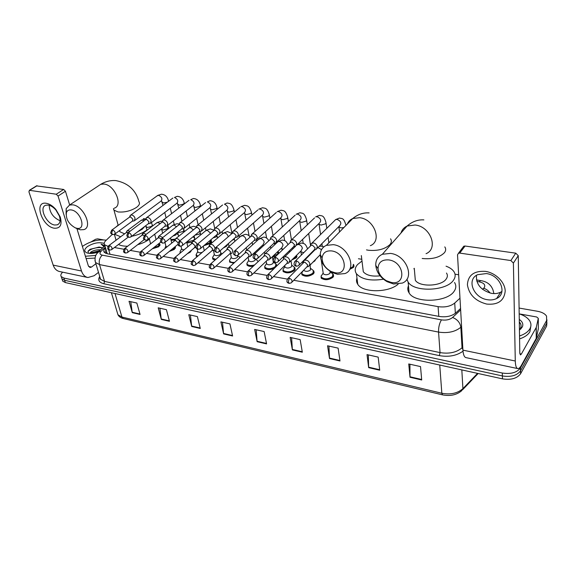 <?xml version="1.0" encoding="UTF-8"?>
<svg xmlns="http://www.w3.org/2000/svg" width="576" height="576" viewBox="0 0 576 576"><rect width="100%" height="100%" fill="white"/><g stroke="black" fill="none" stroke-linecap="round" stroke-linejoin="round"><path stroke-width="0.86" d="M332.971 274.154L333.36 274.579L332.942 277.286C328.594 280.217 324.655 280.469 321.142 278.042L321.142 275.875M313.488 270.727L313.877 271.159L313.402 273.859C309.089 276.71 305.244 276.977 301.853 274.658L301.838 272.578M294.523 267.401L294.919 267.826L294.386 270.518C290.117 273.305 286.344 273.586 283.068 271.361L283.046 269.366M274.219 268.402C270.05 270.058 266.904 269.971 264.787 268.15L264.751 266.242M253.303 266.177C250.229 266.666 248.119 266.285 246.967 265.018L246.931 263.189M233.69 263.282L229.615 261.965L229.565 260.208M214.97 260.122L212.695 258.991L212.645 257.306M197.078 256.774L196.193 256.09L196.142 254.47M191.318 250.373L190.202 252.223L187.265 253.764M180.058 253.195L180.05 251.698M175.133 246.722L174.326 249.437L169.33 251.446M159.372 243.749L159.79 244.138L158.839 246.715L152.28 248.818M315.526 259.531L314.755 260.986L312.869 262.253M296.626 255.24L296.179 257.89L291.881 259.92M275.875 256.241L272.405 257.083M353.441 264.456L353.426 267.415L349.574 269.438M227.462 244.361L226.49 246.298L223.402 247.903M210.528 240.696L210.924 241.092L210.132 243.576L203.839 245.7M191.894 242.201L186.905 242.986M174.766 240.07L171.065 240.336M106.906 252.655L107.042 253.498M293.789 280.282L438.091 306.641C444.967 307.577 450.511 306.382 454.723 303.055L459.979 298.21M112.234 234.425L105.667 240.782C104.162 242.287 103.81 243.612 104.602 244.764L108.094 246.37M114.43 247.522L123.919 249.257M130.262 250.416L140.162 252.223M146.513 253.382L156.845 255.269M163.202 256.435L173.974 258.401M180.338 259.567L191.578 261.612M197.95 262.778L209.664 264.917M216.05 266.083L228.269 268.315M234.662 269.489L247.406 271.814M253.807 272.981L267.098 275.407L283.162 259.711M273.506 276.581L287.352 279.108M458.647 274.774L455.018 274.19M361.786 259.286L358.438 258.754M313.236 251.525L312.696 251.438M293.414 248.357L292.867 248.27M168.689 228.42L168.098 228.326M276.062 264.161L276.703 265.99M278.28 251.942L278.95 253.303M519.091 308.059L537.617 311.292C541.994 312.12 544.968 313.733 546.545 316.123L546.646 320.465L520.495 367.898C516.953 372.607 510.89 374.321 502.301 373.025L63.878 278.042L61.229 276.61C60.394 275.335 60.869 273.859 62.662 272.174M546.934 322.632L546.624 326.11L520.589 373.738L520.546 370.829C517.01 375.545 510.955 377.251 502.38 375.948L64.62 280.31L61.978 278.878L61.56 277.61L61.978 278.878L64.62 280.31L502.38 375.948C510.955 377.251 517.01 375.545 520.546 370.829L546.631 323.294L520.546 370.829L520.495 367.898M546.941 319.81L546.631 323.294L546.941 319.81M105.516 247.896L105.242 248.162C103.745 249.689 103.392 251.035 104.191 252.202L107.258 253.757L439.286 316.462C446.141 317.434 451.67 316.238 455.875 312.876L460.562 308.491M104.573 252.612L105.682 250.805M520.589 373.738C517.061 378.468 511.02 380.167 502.466 378.857L65.362 282.578L62.712 281.138L62.302 279.864M191.714 326.477L188.798 314.676L197.402 316.606L200.268 328.464L191.714 326.477L191.642 326.045L200.16 328.025M161.309 319.406L158.206 307.829L166.406 309.665L169.459 321.3L161.309 319.406L161.222 318.982L169.344 320.868M132.286 312.653L129.031 301.291L136.858 303.041L140.069 314.46L132.286 312.653L132.199 312.235L139.954 314.035M292.392 349.898L290.153 337.385L300.161 339.631L302.328 352.21L292.392 349.898L292.342 349.445L302.249 351.749M329.515 358.538L327.557 345.773L338.112 348.134L339.991 360.972L329.515 358.538L329.472 358.07L339.919 360.497M368.669 367.646L367.027 354.614L378.173 357.113L379.721 370.217L368.669 367.646L368.633 367.171L379.663 369.734M410.018 377.266L408.737 363.96L420.523 366.595L421.704 379.987L410.018 377.266L409.997 376.776L421.661 379.49M223.625 333.9L220.903 321.876L229.939 323.899L232.596 335.988L223.625 333.9L223.553 333.461L232.502 335.542M257.141 341.698L254.65 329.436L264.146 331.56L266.58 343.894L257.141 341.698L257.076 341.251L266.486 343.44M256.176 329.774L257.076 341.251M222.494 322.229L223.553 333.461M409.932 364.226L409.997 376.776M368.323 354.902L368.633 367.171M328.946 346.082L329.472 358.07M291.614 337.716L292.342 349.445M130.752 301.673L132.199 312.235M159.89 308.203L161.222 318.982M190.433 315.043L191.642 326.045M519.185 313.855C524.203 315.461 527.71 317.794 529.704 320.854C531.288 323.474 531.353 326.124 529.884 328.802C528.055 331.891 524.606 334.274 519.538 335.966M530.806 326.383L529.913 331.726C528.084 334.822 524.642 337.212 519.581 338.904M519.271 319.442C522.497 321.653 523.519 324.166 522.331 326.959L519.444 330.077M519.43 329.609L520.452 328.205C521.539 326.023 521.158 323.935 519.314 321.941M520.61 329.17L521.158 327.982M521.122 328.673L521.338 327.859M520.675 323.95L519.322 322.51M485.446 271.375C495.691 272.873 505.08 282.233 505.21 291.067C504.173 300.751 498.002 305.086 486.706 304.078C475.474 301.126 469.044 294.703 467.402 284.818C468.029 275.191 474.041 270.706 485.446 271.375M487.346 299.7C490.817 300.276 493.906 299.88 496.62 298.519C507.73 293.609 500.299 275.162 486.36 273.564L477.576 274.694C466.25 279.641 473.544 297.886 487.346 299.7M501.948 291.406L500.738 292.133C498.038 293.501 494.964 293.911 491.522 293.357C480.996 290.376 475.97 284.371 476.453 275.335M519.3 313.891L536.688 316.987L538.301 318.355L536.278 327.377L536.321 338.234L521.51 365.148C520.178 367.524 518.962 368.676 517.846 368.611C516.283 368.316 515.434 365.782 515.282 361.008L513.396 263.081L510.862 260.554L515.75 253.166L518.256 255.658L519.804 352.994L520.445 354.924L521.345 354.082L536.278 327.377M538.33 328.817L536.321 338.234M517.579 368.554L466.121 357.653C464.321 357.307 463.255 354.802 462.924 350.143L457.524 254.851L458.46 253.26L459.734 253.094L510.862 260.554M462.874 247.414L463.795 246.19L465.055 246.024L515.75 253.166M388.879 259.927C381.91 259.445 378.288 262.361 378.022 268.668C378.569 273.701 381.37 277.718 386.424 280.728L391.198 282.413C406.735 285.746 404.582 261.929 388.879 259.927M393.61 283.99L387.144 281.7C380.297 277.632 376.502 272.189 375.761 265.37C375.624 260.136 377.82 256.435 382.349 254.275L390.499 253.397C406.397 255.118 415.368 278.172 402.343 283.075L393.61 283.99M414.893 275.386L415.31 280.224C419.328 287.266 441.389 286.474 446.198 279.014C447.66 276.962 447.761 274.975 446.494 273.053M413.87 268.79L414.295 268.546M446.047 266.191C449.698 267.523 452.304 269.309 453.866 271.548C455.695 274.334 455.566 277.222 453.478 280.202C446.544 291.211 413.964 292.399 408.118 282.067L406.901 279.23M454.522 282.492C456.343 285.322 456.214 288.238 454.147 291.254C447.278 302.371 414.943 303.451 409.118 292.968C407.599 290.664 407.383 288.281 408.463 285.818M331.747 250.934C325.966 250.452 322.747 252.835 322.099 258.098C322.294 263.693 325.224 268.121 330.89 271.382L334.814 272.7C349.229 275.818 346.248 252.763 331.747 250.934M337.493 274.284L332.165 272.491C324.497 268.078 320.53 262.08 320.256 254.484C320.544 250.099 322.589 247.054 326.398 245.354L333.367 244.663C348.379 246.262 357.372 269.208 344.966 273.564L337.493 274.284M383.465 279.223C370.548 281.196 361.534 279.353 356.422 273.715C354.456 270.72 354.852 267.653 357.61 264.492L362.002 261.022M362.794 267.574L363.305 271.786C366.394 275.342 371.988 276.689 380.088 275.832M398.153 284.177C388.404 292.896 362.686 292.846 357.761 284.314C356.429 282.341 356.17 280.267 356.976 278.086M71.237 209.938C68.782 209.628 67.162 210.542 66.384 212.688C65.75 218.974 68.695 224.014 75.218 227.808L76.874 228.29C86.681 230.479 80.863 211.068 71.237 209.938M66.096 214.337L66.168 208.627L69.566 205.034L72.778 204.833C83.614 205.891 93.031 227.304 83.858 229.615L80.402 229.817L76.025 228.096M137.758 231.725L142.286 229.205L144.806 226.39M115.632 227.282L118.13 225.13M143.374 218.635L144.864 218.866M119.498 230.609L120.002 231.818L124.61 233.834M146.981 229.975C143.014 232.906 137.938 235.001 131.746 236.275M120.679 236.765L114.588 234.252M149.386 239.17C146.34 241.495 142.43 243.338 137.671 244.692M127.634 246.218C123.703 246.262 120.665 245.671 118.526 244.433M353.362 264.334L352.98 266.666L350.1 268.358M299.297 264.917L314.244 249.883L316.08 249.516L317.383 246.838C316.865 244.75 315.569 243.446 313.481 242.928L311.155 243.641L310.63 245.844M314.244 249.883L315.187 247.954L312.365 245.124L311.242 245.239L310.414 246.06M293.666 246.643L295.517 246.283L296.777 243.619C296.244 241.56 294.962 240.278 292.932 239.767L290.736 240.43L290.203 242.546M278.388 261.425L293.674 246.636L294.581 244.714L291.802 241.927L289.966 242.777M273.686 243.497L275.544 243.144L276.761 240.494C276.214 238.464 274.946 237.197 272.974 236.7L270.893 237.312L270.094 239.594M258.091 258.034L273.694 243.482L274.565 241.567L271.829 238.824L270.324 239.263L270.893 237.312M296.489 255.377L295.733 257.17L293.148 258.674M254.261 240.43L256.14 240.091L257.306 237.456C256.738 235.454 255.499 234.202 253.57 233.712L251.604 234.288L251.05 236.16M238.392 254.736L254.275 240.415L255.118 238.514L252.418 235.807L250.783 236.513M277.898 251.474L277.639 254.174L272.974 256.154M235.382 237.449L237.269 237.125L238.392 234.504C237.816 232.524 236.585 231.293 234.713 230.818L232.848 231.35L232.301 233.165M219.247 251.525L235.404 237.434L236.21 235.541L233.554 232.87L232.006 233.518L230.191 224.69M259.517 248.004L260.338 248.587M217.022 234.554L218.923 234.238L219.996 231.638C219.406 229.68 218.196 228.463 216.367 227.995L214.596 228.492L214.056 230.256M200.642 248.4L217.044 234.533L217.822 232.654L215.201 230.018L213.739 230.609M255.334 253.202L254.246 253.31M199.159 231.732L201.067 231.43L202.097 228.838C201.492 226.908 200.304 225.706 198.526 225.252L196.841 225.713L196.308 227.434M182.563 245.354L199.188 231.71L199.93 229.838L197.345 227.246L195.962 227.779M226.354 245.326L225.706 245.894M181.778 228.982L183.686 228.694L184.673 226.123C184.061 224.208 182.887 223.027 181.152 222.581L179.554 223.013L179.028 224.69M164.974 242.388L181.8 228.967L182.513 227.102L179.964 224.539L178.661 225.036M210.211 240.314L209.707 242.899L204.905 244.8M164.851 226.31L166.766 226.03L167.71 223.474C167.083 221.58 165.931 220.421 164.232 219.974L162.713 220.385L162.194 222.026M147.859 239.501L164.88 226.289L165.557 224.438L163.044 221.911L161.813 222.365M193.003 236.786L194.666 238.162M194.76 238.572L193.752 240.257L186.71 242.165M148.363 223.704L150.286 223.43L151.186 220.896C150.552 219.024 149.414 217.879 147.758 217.447L146.311 217.829L145.807 219.434M131.198 236.686L148.392 223.682L149.04 221.846L146.563 219.348L145.397 219.766M176.364 233.302L175.918 234.929L172.922 236.045M132.3 221.162L134.23 220.903L135.086 218.383C134.446 216.533 133.315 215.402 131.71 214.978L130.327 215.338L129.83 216.914M114.977 233.942L132.329 221.141L132.948 219.319L130.5 216.857L129.398 217.231M175.082 239.17L170.856 239.508M330.098 271.303L329.94 273.398C327.492 275.04 325.274 275.184 323.294 273.823L323.158 272.902M306.936 266.882L308.729 266.486L309.938 263.938C308.938 261.058 307.145 259.826 304.567 260.258L303.84 260.777L303.365 262.915M330.178 271.829L332.878 274.003L332.482 276.538C328.406 279.281 324.713 279.518 321.422 277.243L321.098 276.199L322.517 274.082M292.032 282.082L306.9 266.897L307.778 265.054L305.006 262.282L303.89 262.39L303.113 263.167M310.162 265.025L310.435 270.022C308.002 271.62 305.834 271.771 303.926 270.468L303.761 270.108M271.649 278.41L286.834 263.477L288.67 263.081L289.843 260.539C288.842 257.717 287.093 256.507 284.609 256.903L283.918 257.386L283.414 259.337M302.702 271.188L303.127 270.828M310.694 268.452L313.394 270.583L312.948 273.118C308.902 275.789 305.294 276.041 302.112 273.866L301.802 272.873L302.479 271.418M286.834 263.477L287.683 261.634L284.954 258.905L283.896 258.998M291.002 260.784L291.751 265.219L291.449 266.731C289.037 268.294 286.913 268.452 285.07 267.206L284.933 266.393M251.856 274.838L267.336 260.143L269.179 259.769L270.302 257.242C269.302 254.477 267.602 253.274 265.205 253.642L264.55 254.095L264.038 255.982M291.744 265.162L294.437 267.257L293.933 269.784C289.93 272.398 286.394 272.657 283.32 270.576L283.018 269.626L284.249 267.667M267.336 260.143L268.15 258.314L265.464 255.622L263.765 256.356M272.347 256.759L273.298 262.022L272.959 263.527C270.576 265.054 268.495 265.219 266.717 264.024L266.573 263.261M232.618 271.361L248.371 256.903L250.222 256.55L251.309 254.03C250.308 251.316 248.652 250.135 246.334 250.474L245.714 250.898L245.203 252.727M273.29 261.965L275.976 264.024L275.422 266.544C271.454 269.093 267.991 269.366 265.025 267.372L264.73 266.465L265.874 264.586M248.371 256.903L249.156 255.082L246.506 252.425L244.908 253.102M255.449 259.171L257.357 258.718C258.862 256.961 258.206 255.377 255.413 253.973L254.383 257.774L255.449 259.171L254.959 260.41C252.598 261.893 250.553 262.066 248.832 260.928L248.695 260.208M213.926 267.977L229.925 253.757L231.782 253.411L232.826 250.906C231.833 248.249 230.213 247.075 227.981 247.392L226.879 249.566M254.628 264.931C251.15 265.903 248.674 265.68 247.198 264.247L246.917 263.383L247.982 261.576M255.794 259.2L258.264 261.518M229.925 253.757L230.681 251.942L228.067 249.322L226.555 249.941M237.701 255.355L235.829 255.787L234.734 254.405L235.757 250.661C238.507 252.058 239.155 253.627 237.701 255.355L237.42 257.371C235.08 258.826 233.078 258.998 231.415 257.904L231.271 257.227M195.746 264.679L211.982 250.69L214.517 249.862M214.92 248.393L214.841 247.867C213.847 245.261 212.27 244.102 210.11 244.39L209.038 246.499M234.706 262.361C232.301 262.577 230.681 262.195 229.831 261.202L229.558 260.374L230.544 258.646M237.809 255.816L240.127 257.443M211.982 250.69L212.702 248.882L210.132 246.298L208.699 246.866M220.27 250.632L220.759 252.922L220.334 254.412C218.009 255.83 216.043 256.01 214.438 254.959L214.294 254.326M178.063 261.468L194.508 247.702L196.121 247.464M194.508 247.702L195.206 245.909L192.665 243.36L191.311 243.878M197.186 244.411C196.049 242.136 194.558 241.157 192.715 241.474L191.678 243.511M215.813 259.38L212.897 258.228L212.638 257.443L213.559 255.787M203.256 246.19L204.271 250.639M160.862 258.343L178.085 244.246M178.121 242.856L175.658 240.494L174.377 240.97M202.349 252.281C200.261 252.958 198.778 252.893 197.878 252.086L197.741 251.489M179.827 240.876C178.61 239.047 177.257 238.298 175.774 238.63L174.766 240.61M197.762 256.183L196.135 254.585L196.992 253.001M161.021 239.047L159.091 237.708L157.874 238.14M184.025 249.912L181.735 249.286L181.598 248.724M162.842 237.514L159.264 235.865L158.285 237.794M180.554 252.785L180.043 251.784L180.842 250.272M174.967 246.859L173.894 248.76L170.719 250.315M144.331 235.728L142.949 234.986L141.797 235.39M166.838 247.039L165.852 246.024M146.239 234.317L143.172 233.165L142.229 235.044M165.845 246.146L165.089 247.615M159.098 243.41L158.407 246.053L153.374 247.954M128.095 232.697L127.217 232.337L126.122 232.704M149.198 238.457L150.487 243.389M130.025 231.264L127.49 230.537L126.576 231.826M46.325 203.299C49.579 203.89 52.74 205.927 55.807 209.398L60.264 217.044C62.287 224.798 60.314 228.521 54.353 228.218C41.947 226.67 33.386 200.858 46.325 203.299M54.677 225.007L57.298 224.849C60.084 223.589 60.782 220.658 59.4 216.05L55.843 209.952C53.395 207.187 50.875 205.567 48.283 205.085L45.814 205.243C38.621 207.137 46.31 224.057 54.677 225.007M91.051 241.891L95.594 239.27L97.618 238.846L103.248 239.846M98.496 272.376L94.147 275.717L87.919 277.524C84.902 276.912 82.764 274.738 81.497 271.001L58.046 196.042L56.254 194.227L63.662 189.468L65.448 191.261L69.66 204.977M87.401 277.416L59.731 271.555C56.678 270.929 54.49 268.79 53.179 265.126L28.908 191.75L29.606 190.339L56.254 194.227M36.482 185.897L63.662 189.468M60.084 220.752C53.273 217.728 49.63 212.573 49.169 205.279M76.91 228.593L88.351 265.846L89.978 267.494L91.505 267.055L95.89 263.736M82.411 246.499L83.354 245.772C90.749 241.085 98.395 239.22 106.294 240.178M98.33 252.022C93.809 253.541 90.029 253.836 86.99 252.914C83.858 251.46 84.024 249.336 87.487 246.535C93.499 242.921 99.058 241.884 104.184 243.418M102.521 248.033L99.324 247.082L90.187 249.257L88.186 250.992L88.272 253.253M91.087 252.972L99.857 250.632L91.591 252.641L90.49 253.447M100.678 249.826C97.265 249.545 94.147 250.186 91.318 251.748L89.503 253.411M99.59 247.104L102.686 247.867M104.76 245.65L101.095 244.102L103.932 246.65M95.803 255.449L85.406 256.241M94.99 258.077L86.112 258.538M98.986 247.061L89.741 249.545M99.353 251.122L91.181 253.44M101.75 247.622C96.134 247.306 91.541 248.558 87.955 251.366M104.746 245.858L101.095 244.102M105.718 253.303L106.884 252.972M455.35 313.337L454.723 303.055M438.797 316.368L438.091 306.641M110.002 254.275L108.641 249.581M107.856 246.874L107.69 246.29M482.566 289.332L484.33 287.532C485.618 284.774 483.854 282.866 479.052 281.808L476.856 281.448M480.838 280.627L480.686 280.606C486.972 281.527 491.09 284.71 493.042 290.146L493.898 293.594M476.446 279.922L480.686 280.606L479.052 281.808M463.003 351.194C456.61 355.752 448.718 357.228 439.337 355.622L103.867 283.759C99.014 282.47 97.632 280.037 99.72 276.444M502.301 373.025L502.466 378.857M546.646 320.465L546.624 326.11M63.878 278.042L65.362 282.578M461.585 326.542L460.85 327.247L462.031 347.81L462.751 347.098M105.307 247.176L100.987 251.402C99.331 253.253 99.763 254.506 102.29 255.161L441.446 319.874C446.047 320.53 449.762 319.73 452.585 317.462C457.358 319.385 460.109 322.646 460.85 327.247C455.213 331.855 447.782 333.468 438.552 332.086L440.05 352.598C449.158 354.067 456.48 352.469 462.031 347.81L462.888 349.495M441.446 319.874C439.402 323.266 438.437 327.341 438.552 332.086L99.518 264.593L104.551 281.419L440.05 352.598L439.337 355.622M102.29 255.161C99.634 257.602 98.712 260.748 99.518 264.593L95.522 262.519L94.961 260.424M97.114 253.382L98.59 251.87C95.4 254.347 94.378 257.904 95.522 262.519L100.57 279.274C100.087 279.353 99.893 278.705 99.979 277.315L100.57 279.274L104.551 281.419L103.867 283.759M452.585 317.462L460.642 309.902M104.882 245.729L98.59 251.87L100.987 251.402M483.682 288.281C486.295 289.066 488.426 290.657 490.082 293.054M105.941 250.538L105.242 248.162M442.512 394.862L123.293 318.521L121.939 317.059L441.835 393.257L442.577 394.877C450.346 396.338 456.725 394.942 461.707 390.686L462.917 388.634L477.554 373.37M117.324 312.646L117.936 314.726L121.939 317.059L114.998 293.515M439.74 365.04L441.835 393.257C450.576 394.87 457.603 393.329 462.917 388.634L461.822 369.907M462.924 350.143L515.282 361.008M465.055 246.024L459.734 253.094M519.862 353.786L521.345 354.082M536.234 338.458L536.191 327.6M518.256 255.658L513.396 263.081M538.33 329.126L538.301 318.355M422.186 258.48L422.287 258.494C432.23 259.438 439.625 257.494 444.47 252.67C445.968 250.668 446.076 248.746 444.794 246.895M426.053 253.685C438.797 248.609 430.474 226.346 415.051 225.007L407.11 226.037C403.992 227.498 401.947 229.831 400.968 233.035M366.494 249.883L368.309 250.236C377.618 251.1 384.804 249.235 389.873 244.642C391.601 242.597 391.817 240.653 390.542 238.817M370.325 245.671C382.507 241.142 374.177 218.945 359.561 217.699L352.742 218.52C350.194 219.65 348.401 221.479 347.357 224.006M113.436 208.757L113.94 210.11L118.001 211.939C124.632 212.494 130.81 210.974 136.519 207.382C139.277 205.294 140.098 203.45 138.989 201.852C135.929 190.166 128.239 183.082 115.898 180.598C110.606 180.187 105.566 181.418 100.771 184.306L98.489 185.818M114.257 208.174C123.437 205.711 114.696 184.86 103.961 184.039L100.771 184.306L69.566 205.034M296.503 260.899L295.474 264.816L296.467 266.234L298.469 265.745C300.06 263.93 299.405 262.31 296.503 260.899L295.366 261L294.48 261.994M343.836 227.592L340.906 227.887L338.731 226.685M317.225 248.357L339.595 225.806C341.806 223.308 340.992 221.177 337.169 219.413L335.65 219.593L334.505 220.73M311.933 243.086L335.65 219.593L339.545 218.03C342.007 218.952 343.577 217.138 345.924 225.216L346.018 225.367M275.652 257.386L274.622 261.245L275.652 262.649L277.603 262.181C279.151 260.395 278.503 258.797 275.652 257.386L274.579 257.479L273.744 258.372M296.604 245.232L319.493 223.034C321.646 220.572 320.839 218.462 317.081 216.698L315.641 216.871L319.507 215.352C321.998 216.187 323.647 214.654 325.973 222.437L325.706 223.805L320.969 225.086L319.061 224.294L318.902 223.61M289.793 229.824L291.47 239.911L314.568 217.901M276.566 242.194L299.945 220.334C302.04 217.908 301.241 215.82 297.54 214.063L296.186 214.222L300.024 212.746C302.558 213.566 304.207 212.134 306.562 219.737L306.266 221.098L301.579 222.365L299.758 221.609L299.642 220.824M271.598 236.83L295.164 215.158M255.413 253.973L254.405 254.059L253.613 254.873M257.098 239.227L280.93 217.706C282.967 215.316 282.168 213.25 278.532 211.5L277.25 211.644L281.059 210.211C283.622 210.953 285.358 209.786 287.669 217.109L287.345 218.47L282.701 219.715L280.966 218.995L280.85 218.261M252.274 233.834L276.293 212.494M235.757 250.661L234.058 251.474M216.662 247.45L215.64 251.136L216.77 252.504L218.599 252.094C220.01 250.387 219.362 248.839 216.662 247.45L215.057 248.184M238.176 236.333L262.418 215.143C264.406 212.796 263.614 210.744 260.035 209.002L258.818 209.138L262.598 207.749C265.19 208.476 266.911 207.338 269.28 214.553L268.927 215.906L264.334 217.13L262.678 216.454L262.555 215.762M233.482 230.926L257.911 209.916M198.101 244.325L197.086 247.954L198.238 249.314L200.03 248.911C201.398 247.234 200.758 245.7 198.101 244.325L196.589 244.987M219.773 233.518L244.404 212.652C246.334 210.334 245.542 208.31 242.021 206.575L240.869 206.698L244.627 205.344C247.262 205.992 249.098 205.2 251.374 212.062L250.985 213.408L246.442 214.618L244.858 213.977L244.735 213.329M215.201 228.096L240.019 207.403M180.058 241.279L179.05 244.865L180.223 246.211L181.987 245.822C183.305 244.166 182.664 242.654 180.058 241.279L178.632 241.884M201.866 230.767L226.858 210.226C228.737 207.943 227.945 205.934 224.482 204.206L227.117 203.004C229.774 203.638 231.617 202.882 233.928 209.635L233.51 210.982L229.01 212.17L227.498 211.558L227.376 210.953M197.417 225.346L222.581 204.97M162.511 238.327L161.503 241.855L162.698 243.187L164.426 242.82C165.708 241.186 165.067 239.688 162.511 238.327L161.158 238.874M184.442 228.089L209.758 207.857C211.586 205.603 210.794 203.616 207.389 201.895L210.053 200.722C213.61 201.002 215.899 203.184 216.929 207.274L216.475 208.613L212.018 209.786L210.578 209.203L210.456 208.634M180.101 222.667L205.596 202.601M145.433 235.447L144.425 238.932L145.649 240.25L147.348 239.897C148.586 238.284 147.946 236.801 145.433 235.447L144.158 235.951M167.479 225.475L193.097 205.553C194.875 203.328 194.083 201.362 190.728 199.649L193.421 198.504C196.978 198.77 199.289 200.923 200.354 204.97L199.872 206.302L195.458 207.461L194.076 206.906L193.961 206.374M163.238 220.061L189.036 200.297M128.808 232.646L127.807 236.081L129.046 237.391L130.716 237.046C131.918 235.462 131.285 233.993 128.808 232.646L127.606 233.107M150.955 222.926L176.854 203.299C178.582 201.11 177.79 199.166 174.492 197.46L177.206 196.337C180.77 196.589 183.096 198.72 184.19 202.723L183.679 204.048L179.316 205.193L177.869 204.163M146.815 217.519L172.879 198.05M112.615 229.918L111.622 233.309L112.882 234.612L114.53 234.274C115.69 232.711 115.056 231.257 112.615 229.918L111.478 230.335M167.314 202.205L163.562 202.975L162.173 202.003M134.863 220.435L161.014 201.103C162.691 198.943 161.906 197.021 158.652 195.322L157.126 195.869M130.802 215.042L157.759 195.408L161.388 194.22C164.952 194.472 167.299 196.574 168.422 200.534L168.293 201.478M289.282 278.172L288.266 282.024L289.224 283.37L291.254 282.874C292.752 281.124 292.097 279.562 289.282 278.172L288.151 278.266L287.323 279.194M321.538 249.667L317.988 247.586M268.956 274.478L267.941 278.273L268.934 279.605L270.914 279.13C272.369 277.409 271.721 275.861 268.956 274.478L267.883 274.565C265.932 277.25 266.256 278.928 268.848 279.59M303.768 252.662L300.91 251.806L300.722 251.201M289.685 262.08L301.176 250.754L302.364 248.227C301.81 246.161 300.514 244.915 298.469 244.498L297.144 244.706M249.206 270.893L248.198 274.63L249.221 275.947L251.165 275.494C252.576 273.802 251.921 272.268 249.206 270.893L248.198 270.965L247.457 271.735M270.137 258.854L281.887 247.68L283.032 245.16C282.47 243.115 281.189 241.891 279.194 241.481L278.014 241.646L277.056 242.546M283.018 249.415L281.858 248.753L281.729 247.932M230.026 267.401L229.018 271.087L230.069 272.398L231.97 271.958C233.338 270.288 232.69 268.769 230.026 267.401L228.37 268.171M251.129 255.715L263.124 244.678L264.226 242.172C263.65 240.156 262.39 238.946 260.453 238.55L258.43 239.522M263.347 245.815L263.182 245.016M211.37 264.017L210.37 267.646L211.45 268.942L213.307 268.524C214.639 266.875 213.998 265.378 211.37 264.017L209.808 264.708M245.7 241.042L245.93 239.27C245.333 237.269 244.094 236.081 242.201 235.692L240.3 236.585M193.234 260.719L192.24 264.298L193.342 265.586L195.17 265.176C196.459 263.556 195.818 262.073 193.234 260.719L191.758 261.353M234.324 238.378L233.755 239.494L231.984 240.422M228.168 236.822L228.11 236.441C227.506 234.468 226.282 233.287 224.438 232.913L222.638 233.726M175.594 257.515L174.6 261.036L175.723 262.318L177.516 261.929C178.769 260.33 178.128 258.862 175.594 257.515L174.197 258.091M216.814 234.727L216.511 236.729L212.99 237.96M210.622 233.215L207.137 230.206L205.438 230.954M158.422 254.39L157.435 257.868L158.58 259.142L160.344 258.761C161.561 257.184 160.92 255.73 158.422 254.39L157.104 254.916M199.894 231.624L200.182 232.589L199.706 234.036L194.954 235.181M193.399 229.86L190.282 227.563L188.676 228.254M141.71 251.352L140.724 254.786L141.883 256.046L143.626 255.679C144.799 254.124 144.166 252.684 141.71 251.352L140.458 251.834M183.442 228.766L183.823 229.968L183.319 231.408L178.898 232.582L177.754 232.193M176.544 226.699L173.851 224.993L172.332 225.626M125.431 248.4L124.445 251.777L125.633 253.03L127.339 252.677C128.477 251.143 127.843 249.718 125.431 248.4L124.243 248.839M167.27 225.72L167.875 227.419L167.342 228.845L162.965 230.004L161.561 228.946M160.07 223.697L157.831 222.487L156.391 223.07M109.57 245.513L108.59 248.854L109.793 250.092L111.478 249.746C112.579 248.242 111.946 246.83 109.57 245.513L108.446 245.916M151.373 222.61L152.316 224.928L151.754 226.346L147.42 227.484L146.074 226.483M143.971 220.831L142.207 220.039L140.846 220.579M53.179 265.126L81.497 271.001M37.08 185.724L29.606 190.339M88.625 266.472L91.505 267.055M65.448 191.261L58.046 196.042M106.718 252.014L105.509 253.21M107.222 253.75L104.602 244.764M210.924 241.092L211.147 242.107M227.362 244.447L227.448 244.872M353.794 264.866L354.002 266.501M278.662 252.346L278.849 253.397M296.705 255.348L296.935 256.723M159.79 244.138L160.02 245.038M175.234 246.838L175.464 247.795M276.458 264.586L276.71 265.968M294.919 267.826L295.164 269.294M313.877 271.159L314.114 272.714M333.36 274.579L333.59 276.242M61.229 276.61L62.712 281.138M123.293 318.521C120.708 317.909 118.922 316.642 117.936 314.726L111.406 292.723M478.174 373.507L462.809 389.542M520.452 328.205L522.331 326.959M496.62 298.519L500.738 292.133M463.795 246.19L458.46 253.26M386.424 280.728L387.144 281.7M378.022 268.668L375.761 265.37M423.878 219.895C417.809 219.521 412.214 221.566 407.11 226.037L382.349 254.275M408.118 282.067L409.118 292.968M415.31 280.224L414.274 268.286M330.89 271.382L332.165 272.491M322.099 258.098L320.256 254.484M369.122 212.911C363.262 212.53 357.804 214.402 352.742 218.52L326.398 245.354M356.422 273.715L357.761 284.314M363.305 271.786L361.332 255.564M75.218 227.808L78.149 229.162M66.384 212.688L66.168 208.627M114.386 234.353L116.05 240.221M118.21 225.403L113.566 208.663M120.002 231.818L119.635 230.508M353.527 265.81L353.686 267.091M296.381 266.22C293.659 265.507 293.321 263.765 295.366 261L311.242 245.239M338.854 226.562L339.552 231.955M310.68 245.635L311.155 243.641M328.867 242.834L328.097 237.398M326.808 228.348L326.088 223.258M275.566 262.634C272.866 261.914 272.534 260.201 274.579 257.479L290.743 242.028M318.967 223.546L320.558 234.54M322.272 246.211L321.898 243.648M290.21 242.402L290.736 240.43M311.71 253.066L311.623 252.518M310.601 245.873L308.693 233.51M307.339 224.784L306.677 220.507M315.086 259.985L315.158 260.489M255.362 259.157C252.677 258.444 252.36 256.745 254.405 254.059L270.828 238.918M299.606 220.651L301.19 230.645M303.214 243.346L302.594 239.422M292.954 248.803L292.745 247.536M288.389 221.393L287.791 217.836M296.446 256.075L296.654 257.321M235.735 255.773C233.15 254.052 232.69 254.383 234.806 250.74L251.474 235.894M280.75 217.865L282.334 226.958M284.681 240.66L283.781 235.447M250.999 236.218L251.604 234.288M274.673 244.771L274.421 243.36M273.024 235.519L271.382 226.325M269.928 218.153L269.402 215.23M278.402 253.008L278.525 253.706M216.677 252.49C214.114 250.79 213.646 251.1 215.762 247.514L232.661 232.949M262.39 215.172L263.952 223.459M266.645 238.14L265.457 231.674M232.2 233.258L232.848 231.35M256.86 240.941L256.644 239.796M255.046 231.379L253.447 222.984M251.942 215.05L251.496 212.702M198.238 249.314C195.523 248.602 195.192 246.953 197.251 244.382L214.351 230.09M244.512 212.609L246.053 220.118M249.098 235.807L247.601 228.096M213.919 230.378L214.596 228.492M239.486 237.298L239.126 235.505M237.514 227.462L235.973 219.794M234.418 212.076L234.05 210.24M180.223 246.211C177.638 245.808 177.314 244.188 179.251 241.337L196.546 227.311M227.081 210.118L228.6 216.929M196.128 227.578L196.841 225.713M222.545 233.813L222.07 231.574M220.414 223.754L218.93 216.742M217.339 209.218L217.051 207.842M227.052 244.721L227.21 245.47M162.698 243.187C160.466 241.747 159.473 242.28 161.741 238.378L179.208 224.604M210.082 207.684L211.586 213.876M214.718 228.384L213.221 221.436M178.812 224.856L179.554 223.013M206.006 230.414L205.43 227.837M203.738 220.226L202.313 213.804M200.686 206.46L200.47 205.502M210.65 241.517L210.91 242.698M145.649 240.25C143.431 238.81 142.438 239.386 144.706 235.498L162.324 221.969M193.5 205.322L194.99 210.946M198.122 224.77L196.668 218.326M161.942 222.206L162.713 220.385M189.907 227.333L189.202 224.287M187.474 216.864L186.113 210.989M184.442 203.81L184.306 203.227M194.738 238.831L194.926 239.638M129.046 237.391C126.821 235.93 125.87 236.542 128.117 232.69L145.879 219.406M177.314 203.018L178.812 208.13M184.385 231.703L183.679 228.701M181.915 221.242L180.518 215.338M145.519 219.622L146.311 217.829M174.204 224.395L173.354 220.903M171.598 213.653L170.294 208.267M176.407 233.496L178.229 234.749M112.882 234.612C110.642 233.122 109.735 233.784 111.96 229.961L129.852 216.9M161.51 200.794L163.015 205.416M168.703 228.47L167.882 225.158M166.09 217.879L164.758 212.472M129.506 217.109L130.327 215.338M319.09 246.478L321.185 246.089L323.87 246.845M320.249 254.7L309.802 265.392M333.101 275.551L333.281 276.854M289.145 283.356C286.538 282.701 286.2 281.002 288.151 278.266L303.89 262.39M323.294 273.823L321.343 260.698M315.029 249.725L304.567 260.258M323.1 273.204L321.098 276.199M303.365 262.764L303.84 260.777M321.422 277.243L321.617 278.546M297.216 244.678L301.421 243.022C303.919 243.77 305.273 242.827 307.57 248.882M308.75 256.039L308.664 255.492M313.618 272.045L313.819 273.334M300.816 251.114L301.421 254.988M303.926 270.468L303.854 270.014M302.796 263.491L302.508 261.684M295.589 246.254L284.609 256.903M303.264 270.612L301.802 272.873M283.399 259.351L283.918 257.386M302.112 273.866L302.328 275.155M265.205 253.642L278.014 241.646L282.197 240.041C284.602 240.631 285.761 240.12 288.014 244.642M289.534 252.122L289.318 250.855M294.667 268.639L294.876 269.914M249.134 275.933C246.564 275.278 246.247 273.622 248.198 270.965L264.456 255.708M281.707 247.846L282.125 250.272M283.493 258.149L283.248 256.723M284.89 266.645L283.018 269.626M263.988 256.039L264.55 254.095M283.32 270.576L283.543 271.85M246.334 250.474L259.337 238.702L263.491 237.139C265.464 236.974 267.264 238.162 268.891 240.703M270.821 248.378L270.482 246.485M276.206 265.32L276.386 266.299M230.069 272.398C227.426 271.735 227.088 270.094 229.068 267.473L245.556 252.511M263.102 244.699L263.326 245.83M266.717 264.024L266.191 261.223M264.823 253.858L264.492 252.072M266.537 263.491L264.73 266.465M245.11 252.814L245.714 250.898M265.025 267.372L265.262 268.632M227.981 247.392L241.157 235.836L245.282 234.317C247.27 234.374 248.911 235.282 250.207 237.024M254.39 254.066L254.174 252.914M252.605 244.8L252.13 242.352M211.45 268.942C209.34 267.602 208.224 268.006 210.47 264.082L227.174 249.401M248.832 260.928L248.09 257.162M246.701 250.142L246.218 247.68M248.666 260.417L246.917 263.383M226.742 249.689L227.383 247.788M247.198 264.247L247.45 265.493M210.11 244.39L223.445 233.042L227.549 231.574L231.941 233.568M234.85 241.358L234.31 238.694M193.342 265.586C191.232 264.226 190.152 264.665 192.377 260.777L209.275 246.37M231.415 257.904L230.522 253.649M229.025 246.47L228.406 243.533M231.25 257.414L229.558 260.374M208.872 246.643L209.542 244.764M229.831 261.202L230.09 262.433M192.715 241.474L206.201 230.328L210.276 228.895L213.977 230.213M217.555 238.054L217.094 235.901M220.752 252.864L222.127 253.829M175.723 262.318C173.614 260.935 172.562 261.425 174.78 257.566L191.858 243.425M214.438 254.959L213.444 250.466M211.795 242.957L211.054 239.602M214.279 254.491L212.638 257.443M191.47 243.677L192.175 241.826M212.897 258.228L213.17 259.452M175.774 238.63L189.389 227.678L193.45 226.282L196.301 227.023M200.7 234.871L200.311 233.172M204.12 249.984L204.624 250.337M177.48 244.807L178.236 244.685M158.58 259.142C156.47 257.724 155.441 258.307 157.651 254.441L174.895 240.552M197.878 252.086L197.143 248.882M194.998 239.587L194.134 235.858M197.726 251.64L196.135 254.585M174.521 240.79L175.255 238.961M196.394 255.334L196.675 256.543M159.264 235.865L173.009 225.101L177.041 223.74L179.042 224.093M187.805 246.78L186.667 241.985M184.255 231.804L183.953 230.522M190.944 250.69L191.066 251.23M141.883 256.046C139.428 255.679 139.126 254.131 140.976 251.402L158.364 237.758M181.735 249.286L180.994 246.204M178.61 236.34L177.638 232.286M181.591 248.861L180.043 251.784M158.011 237.982L158.767 236.174M180.288 252.504L180.389 252.922M144.108 255.29L160.891 241.992M143.172 233.165L157.032 222.581L161.042 221.256L162.223 221.378M171.742 243.094L170.482 237.989M168.228 228.845L168.005 227.938M174.96 247.219L175.248 248.4M125.633 253.03C123.185 252.662 122.89 251.129 124.733 248.436L142.258 235.037M161.539 228.881L162.634 233.222M165.989 246.55L164.945 242.424M141.919 235.246L142.704 233.46M127.8 252.324L144.274 239.587M127.49 230.537L141.451 220.133L145.822 218.851M156.074 239.558L154.692 234.194M152.582 225.979L152.438 225.418M159.516 244.476L159.811 245.635M109.793 250.092C107.359 249.732 107.064 248.22 108.907 245.556L126.554 232.38M145.714 225.706L147.046 230.213M150.48 243.497L150.106 244.238M126.23 232.582L127.037 230.818M111.91 249.422L128.225 237.125M55.843 209.952L55.807 209.398M59.4 216.05L60.264 217.044M57.298 224.849L58.932 223.747M36.72 185.746L29.254 190.361"/></g></svg>
